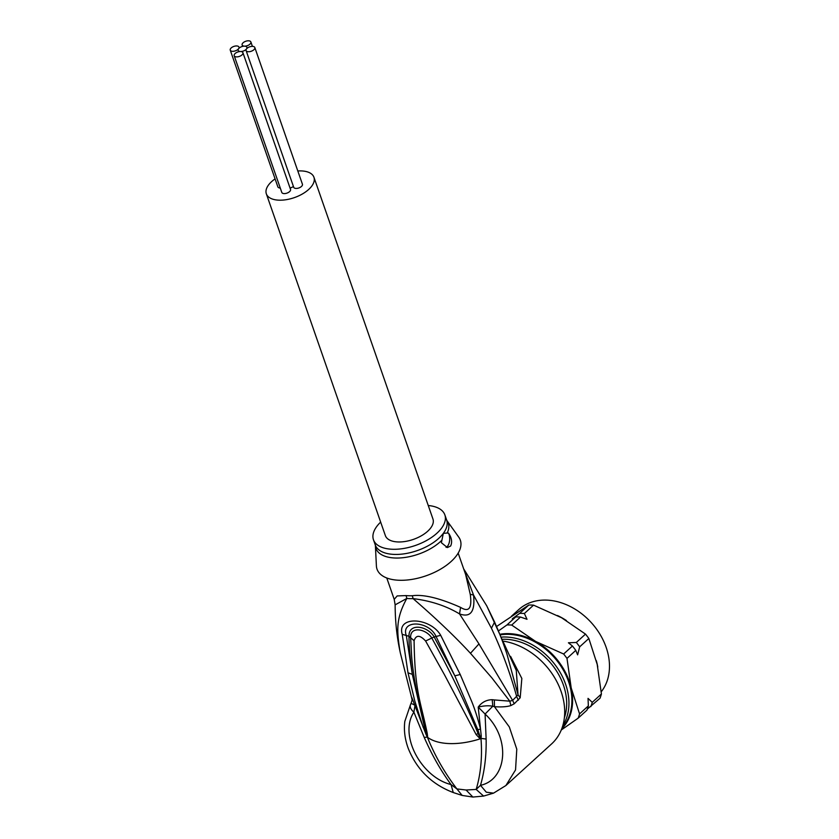 <?xml version="1.0" encoding="UTF-8"?>
<svg xmlns="http://www.w3.org/2000/svg" width="839" height="839" viewBox="0 0 839 839"><rect width="100%" height="100%" fill="white"/><g stroke="black" fill="none" stroke-linecap="round" stroke-linejoin="round"><path stroke-width="1.26" d="M240.552 51.525A4.625 2.349 -19.2 0 0 234.595 54.105A4.625 2.349 -19.2 0 0 234.196 55.731A4.625 2.349 -19.2 0 0 237.919 56.79A4.625 2.349 -19.2 0 0 242.523 54.315A4.625 2.349 -19.2 0 0 242.922 52.689A4.625 2.349 -19.2 0 0 240.552 51.525A4.625 2.349 -19.2 0 0 246.498 48.945A4.625 2.349 -19.2 0 0 246.089 50.571A4.625 2.349 -19.2 0 0 249.812 51.63A4.625 2.349 -19.2 0 0 254.416 49.155A4.625 2.349 -19.2 0 0 254.815 47.529A4.625 2.349 -19.2 0 0 251.092 46.47A4.625 2.349 -19.2 0 0 246.498 48.945A4.625 2.349 -19.2 0 0 246.897 47.32A4.625 2.349 -19.2 0 0 244.527 46.155A4.625 2.349 -19.2 0 0 250.473 43.576A4.625 2.349 -19.2 0 0 250.871 41.95A4.625 2.349 -19.2 0 0 247.159 40.891A4.625 2.349 -19.2 0 0 242.555 43.366A4.625 2.349 -19.2 0 0 242.146 44.991A4.625 2.349 -19.2 0 0 244.527 46.155A4.625 2.349 -19.2 0 0 238.58 48.735A4.625 2.349 -19.2 0 0 238.171 50.361A4.625 2.349 -19.2 0 0 240.552 51.525M242.922 52.689L290.525 189.394A4.625 2.349 160.8 0 1 290.126 191.019A4.625 2.349 160.8 0 1 285.522 193.494A4.625 2.349 160.8 0 1 281.799 192.435L234.196 55.731M254.815 47.529L302.428 184.234A4.625 2.349 160.8 0 1 302.019 185.859A4.625 2.349 160.8 0 1 297.426 188.335A4.625 2.349 160.8 0 1 293.702 187.275L246.089 50.571M293.388 186.394A4.625 2.349 160.8 0 1 290.053 188.009M238.58 48.735A4.625 2.349 -19.2 0 0 238.979 47.11A4.625 2.349 -19.2 0 0 235.256 46.051A4.625 2.349 -19.2 0 0 230.652 48.526A4.625 2.349 -19.2 0 0 230.253 50.151A4.625 2.349 -19.2 0 0 233.976 51.21A4.625 2.349 -19.2 0 0 238.58 48.735M280.268 188.02A4.625 2.349 160.8 0 1 277.856 186.856L230.253 50.151M313.943 177.26L432.955 519.026A25.201 12.795 160.8 0 1 430.764 527.888A25.201 12.795 160.8 0 1 405.667 541.396A25.201 12.795 160.8 0 1 385.363 535.607L266.341 193.83A25.201 12.795 -19.2 0 0 286.644 199.619A25.201 12.795 -19.2 0 0 311.741 186.122A25.201 12.795 -19.2 0 0 313.943 177.26A25.201 12.795 -19.2 0 0 297.803 170.978M275.087 178.885A25.201 12.795 -19.2 0 0 268.543 184.968A25.201 12.795 -19.2 0 0 266.341 193.83M399.899 650.854L399.972 651.253C396.795 636.381 395.179 620.912 395.138 604.856L406.81 598.448C395.882 618.416 396.648 630.257 400.035 651.515L400.297 652.794L400.035 651.515M492.21 699.695C486.4 699.841 481.733 702.306 478.22 707.099L480.516 729.133C477.873 718.771 475 709.7 471.896 701.928L460.223 674.514L454.843 675.835L477.811 729.657L480.695 738.435L480.139 736.191L481.261 736.076L480.999 738.74C482.394 756.998 480.789 773.894 476.174 789.426L483.589 796.075L493.552 793.138L505.896 785.524L515.545 769.919L516.782 749.185L509.304 726.92L494.475 706.711L494.328 699.936L492.21 699.695L492.818 706.207L494.475 706.711C501.439 707.183 506.903 706.805 510.878 705.578L509.797 701.173L494.328 699.936M510.878 705.578L514.234 703.785L512.619 700.397L509.797 701.173L491.811 677.807L470.469 653.298C454.969 636.528 435.84 618.301 413.082 598.616C430.753 600.808 446.243 605.905 459.541 613.917L478.964 643.901L470.469 653.298M480.705 738.865L478.052 733.454L480.999 738.74L480.202 738.834L476.143 734.576L444.523 674.85L425.604 641.006C419.94 634.882 416.102 634.787 414.088 640.702C414.865 692.951 420.612 700.796 427.198 733.223L427.733 737.439L426.107 734.597L411.844 697.566M427.198 733.223L426.222 732.028L427.429 737.072L424.23 737.429L413.889 712.164C410.512 709.259 409.474 706.553 410.785 704.026L410.837 703.921C413.145 697.922 411.488 699.59 411.834 698.468L400.297 652.794M427.345 736.925L424.754 728.315L423.307 727.686L414.77 700.922L408.006 672.794L402.217 634.315C396.574 615.459 430.365 617.347 440.706 635.333L460.223 674.514M477.811 729.657L480.516 729.133L481.261 736.076M493.552 793.138L486.295 792.194L480.485 785.314C506.924 779.809 511.318 738.435 485.078 714.041L492.818 706.207C488.476 705.442 483.61 705.746 478.22 707.099L485.078 714.041L486.127 739.065C486.452 755.813 484.564 771.23 480.485 785.314L476.174 789.426L466.096 790.013L472.881 797.05L483.589 796.075M514.234 703.785L520.19 697.775L521.837 678.468L510.584 656.36M505.896 785.524L551.611 743.899A63.009 48.421 -132.3 0 0 558.386 684.771A63.009 48.421 -132.3 0 0 504.008 641.237M520.19 697.775L518.041 694.839L512.619 700.397L478.964 643.901M516.268 670.351L518.041 694.839L506.819 653.623C502.183 640.262 501.313 637.556 494.58 622.014L486.714 605.8L516.268 670.351M458.178 553.111L465.624 574.495L470.249 594.306L473.532 595.029L491.444 628.243C501.848 650.508 510.28 673.36 516.74 696.81L518.355 700.198M463.977 569.765L473.532 595.029C475.283 611.547 470.616 617.85 459.541 613.917L460.569 607.384C468.98 612.617 472.21 608.265 470.249 594.306M406.045 595.585A37.807 19.192 -19.2 0 0 412.264 595.742A16.801 7.499 87.9 0 1 413.082 598.616A38.133 19.36 -19.2 0 1 406.81 598.448A16.801 9.722 -84.5 0 0 406.045 595.585L397.162 595.931L394.215 599.361L395.138 604.856M412.264 595.742C423.517 594.201 439.615 598.081 460.569 607.384M441.849 540.232A38.311 19.444 160.8 0 1 401.252 557.872A38.311 19.444 160.8 0 1 375.39 545.539L376.396 565.885A44.1 22.391 -19.2 0 0 409.484 579.749A44.1 22.391 -19.2 0 0 456.479 555.659A44.1 22.391 -19.2 0 0 458.797 537.201L446.946 520.62A38.311 19.444 160.8 0 1 447.166 533.048L448.508 533.111C451.718 537.799 452.42 542.099 450.627 546.021L447.418 547.573L441.387 542.728L443.349 533.331L447.166 533.048M448.508 533.111A8.4 4.321 -88.5 0 1 447.743 545.948A8.4 4.321 -88.5 0 1 446.075 547.343M428.257 505.518A37.807 19.192 160.8 0 1 444.859 514.884A37.807 19.192 160.8 0 1 441.555 528.171A37.807 19.192 160.8 0 1 403.916 548.433A37.807 19.192 160.8 0 1 373.46 539.75A37.807 19.192 160.8 0 1 376.763 526.462A37.807 19.192 160.8 0 1 380.654 522.099M466.096 790.013L456.909 788.922C444.691 772.939 434.864 755.74 427.418 737.313L426.107 734.597M427.575 737.46L422.08 715.845C418.409 701.341 413.312 677.356 411.645 656.486L410.638 637.483C410.114 625.674 426.495 629.019 431.791 638.039C449.714 670.382 465.131 702.18 478.052 733.454L476.143 734.576M424.23 737.429C431.907 754.985 440.842 770.695 451.025 784.538L453.259 792.551L462.174 795.435L456.909 788.922L451.025 784.538C421.755 777.543 398.462 735.446 413.889 712.164L415.011 705.421C412.715 703.858 411.309 703.397 410.785 704.026L410.837 703.921M424.754 728.315L412.327 674.378L406.359 635.752C400.308 619.601 428.928 620.367 436.091 636.539L454.843 675.835L434.162 636.927C427.932 626.083 408.562 622.297 408.981 636.266C409.033 646.575 410.145 659.286 412.327 674.378L408.006 672.794M402.217 634.315L408.981 636.266L414.088 640.702M440.706 635.333L434.162 636.927L425.604 641.006M564.364 717.806A56.706 43.576 -132.3 0 0 565.318 691.703A56.706 43.576 -132.3 0 0 503.106 639.245M502.11 637.053A58.384 44.876 47.7 0 1 567.552 691.021A58.384 44.876 -132.3 0 1 562.749 725.829M499.058 630.519L506.966 624.929A66.365 51.001 47.7 0 1 511.696 625.055L535.607 641.416L563.64 654.011L572.429 646.009L568.412 642.779L576.33 642.464A66.365 51.001 47.7 0 1 579.665 646.838L588.842 638.489L597.19 664.362L601.416 693.989A66.365 51.001 -132.3 0 1 600.021 698.247L587.352 709.081M563.64 654.011A66.365 51.001 47.7 0 1 566.986 658.395L571.212 688.022L579.56 713.895L588.349 705.893L588.034 698.373L592.24 702.348L601.416 693.989M579.665 646.838L577.631 654.85L575.774 650.382L566.986 658.395M576.33 642.464L585.496 634.106A66.365 51.001 47.7 0 1 588.842 638.489M506.966 624.929L515.754 616.917L512.482 618.658L519.645 613.372A66.365 51.001 47.7 0 1 524.375 613.498L533.552 605.15L561.595 617.745L585.496 634.106M524.375 613.498L527.018 619.297L520.484 617.043A66.365 51.001 -132.3 0 0 515.754 616.917L512.272 618.983M511.696 625.055L520.484 617.043M519.645 613.372L528.822 605.024A66.365 51.001 47.7 0 1 533.552 605.15M497.003 626.209L528.822 605.024M572.429 646.009A66.365 51.001 47.7 0 1 575.774 650.382M561.27 730.003L578.165 718.153A66.365 51.001 -132.3 0 0 579.56 713.895M592.24 702.348A66.365 51.001 47.7 0 1 590.855 706.606M578.165 718.153L586.954 710.151A66.365 51.001 47.7 0 0 588.349 705.893M511.475 616.214L518.733 609.607A58.384 44.876 47.7 0 1 569.954 606.345A58.384 44.876 47.7 0 1 608.086 654.105A58.384 44.876 -132.3 0 1 601.238 691.787M480.726 738.341L486.127 739.065M491.444 628.243L494.58 622.014M375.39 545.539L375.253 544.899A37.807 19.192 -19.2 0 0 405.709 553.583A37.807 19.192 -19.2 0 0 443.349 533.331A37.807 19.192 -19.2 0 0 443.579 533.017A37.807 19.192 -19.2 0 0 446.652 520.033L444.859 514.884M480.464 738.341L480.202 738.834A54.608 27.718 160.8 0 1 449.924 743.595A54.608 27.718 160.8 0 1 427.733 737.439L427.439 736.936M562.088 727.864A58.384 44.876 -132.3 0 0 570.499 688.326A58.384 44.876 47.7 0 0 501.04 634.745M597.777 667.057A58.384 44.876 -132.3 0 0 597.179 664.037A58.384 44.876 47.7 0 0 596.288 660.576M500.757 634.127A58.803 45.191 47.7 0 1 535.607 641.416A58.803 45.191 47.7 0 1 571.212 688.022A58.803 45.191 -132.3 0 1 561.69 728.934M557.484 615.532A58.384 44.876 47.7 0 1 566.43 620.556M242.628 46.365L242.146 44.991M252.413 46.365L250.871 41.95M247.201 48.201L246.897 47.32M238.654 51.735L238.171 50.361M239.283 47.991L238.979 47.11M386.769 577.977L394.215 599.361M486.714 605.8L463.631 568.8M446.946 520.62L446.652 520.033M375.253 544.899L373.46 539.75M453.259 792.551C431.886 784.35 416.899 769.709 408.331 748.608C404.901 739.39 403.727 730.318 404.818 721.383L410.649 704.236M462.174 795.435L472.881 797.05"/></g></svg>
